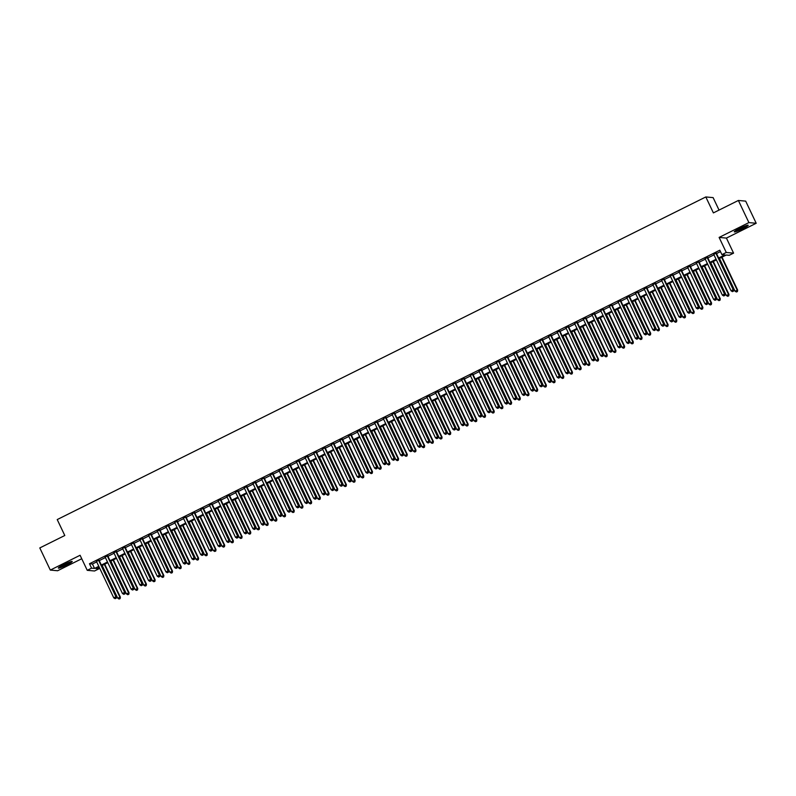 <?xml version="1.0" encoding="UTF-8"?>
<svg xmlns="http://www.w3.org/2000/svg" width="796" height="796" viewBox="0 0 796 796"><rect width="100%" height="100%" fill="white"/><g stroke="black" fill="none" stroke-linecap="round" stroke-linejoin="round"><path stroke-width="1.19" d="M66.804 564.931A7.691 0.796 154.6 0 0 72.217 561.488A7.691 0.796 154.6 0 0 63.73 564.653A7.691 0.796 154.6 0 0 58.327 568.085A7.691 0.796 154.6 0 0 66.804 564.931M742.787 228.701A7.691 0.796 154.6 0 0 748.19 225.258A7.691 0.796 154.6 0 0 739.703 228.422A7.691 0.796 154.6 0 0 734.3 231.855A7.691 0.796 154.6 0 0 742.787 228.701M98.226 567.419L98.893 568.822L94.545 570.991L87.242 570.324L91.59 568.165L94.545 568.434L98.794 566.314M719.037 210.084L713.117 197.617L705.813 196.95L57.222 519.569L64.794 535.509L39.8 547.937L50.317 570.085L57.62 570.742L81.739 558.742M705.813 196.95L713.385 212.9L738.38 200.463L745.683 201.129L756.2 223.268L748.897 222.601L719.116 237.417L726.27 252.471L733.574 253.138L729.226 255.297L726.26 255.028L718.957 258.66M719.116 237.417L726.42 238.084L756.2 223.268M726.42 238.084L733.574 253.138M738.38 200.463L748.897 222.601M99.012 560.125L96.465 561.399M107.709 555.797L105.152 557.071M116.405 551.479L113.848 552.752M125.101 547.15L122.544 548.424M133.798 542.832L131.24 544.096M142.484 538.504L139.937 539.778M151.18 534.176L148.623 535.449M159.877 529.857L157.319 531.121M168.573 525.529L166.016 526.803M177.269 521.201L174.712 522.475M185.956 516.883L183.408 518.156M194.652 512.554L192.095 513.828M203.348 508.236L200.791 509.5M212.044 503.908L209.487 505.181M220.741 499.58L218.184 500.853M229.427 495.261L226.88 496.525M238.123 490.933L235.566 492.207M246.82 486.605L244.263 487.878M255.516 482.286L252.959 483.56M264.212 477.958L261.655 479.232M272.899 473.64L270.341 474.904M281.595 469.312L279.038 470.585M290.291 464.983L287.734 466.257M298.988 460.665L296.43 461.929M307.684 456.337L305.127 457.61M316.37 452.009L313.813 453.282M325.066 447.69L322.509 448.964M333.763 443.362L331.206 444.636M342.459 439.044L339.902 440.307M351.145 434.715L348.598 435.989M359.842 430.387L357.285 431.661M368.538 426.069L365.981 427.333M377.234 421.741L374.677 423.014M385.931 417.412L383.374 418.686M394.617 413.094L392.07 414.368M403.313 408.766L400.756 410.04M412.01 404.448L409.452 405.711M420.706 400.119L418.149 401.393M429.402 395.791L426.845 397.065M438.089 391.473L435.541 392.736M446.785 387.145L444.228 388.418M455.481 382.816L452.924 384.09M464.177 378.498L461.62 379.772M472.874 374.17L470.317 375.443M481.56 369.851L479.013 371.115M490.256 365.523L487.699 366.797M498.953 361.195L496.396 362.469M507.649 356.877L505.092 358.14M516.345 352.548L513.788 353.822M525.032 348.22L522.475 349.494M533.728 343.902L531.171 345.175M542.424 339.574L539.867 340.847M551.121 335.245L548.563 336.519M559.817 330.927L557.26 332.201M568.503 326.599L565.946 327.872M577.2 322.28L574.642 323.544M585.896 317.952L583.339 319.226M594.592 313.624L592.035 314.898M603.278 309.306L600.731 310.569M611.975 304.977L609.418 306.251M620.671 300.649L618.114 301.923M629.367 296.331L626.81 297.605M638.064 292.003L635.507 293.276M646.75 287.684L644.203 288.948M655.446 283.356L652.889 284.63M664.143 279.028L661.585 280.301M672.839 274.71L670.282 275.973M681.535 270.381L678.978 271.655M690.222 266.053L687.674 267.327M698.918 261.735L696.361 263.008M707.614 257.406L705.057 258.68M718.649 258.004L724.877 254.899L721.922 254.63L719.813 250.203L89.48 563.737L92.445 564.006L96.694 561.886M99.251 560.623L105.39 557.568M107.948 556.295L114.087 553.24M116.644 551.966L122.783 548.922M125.33 547.648L131.469 544.593M134.026 543.32L140.166 540.265M142.723 539.001L148.862 535.947M151.419 534.673L157.558 531.619M160.115 530.345L166.245 527.29M168.802 526.027L174.941 522.972M177.498 521.698L183.637 518.644M186.194 517.37L192.334 514.325M194.891 513.052L201.03 509.997M203.587 508.724L209.716 505.669M212.273 504.395L218.412 501.351M220.97 500.077L227.109 497.022M229.666 495.749L235.805 492.694M238.362 491.43L244.501 488.376M247.049 487.102L253.188 484.048M255.745 482.774L261.884 479.719M264.441 478.456L270.58 475.401M273.137 474.127L279.277 471.073M281.834 469.799L287.973 466.755M290.52 465.481L296.659 462.426M299.216 461.153L305.356 458.098M307.913 456.834L314.052 453.78M316.609 452.506L322.748 449.451M325.305 448.178L331.444 445.123M333.992 443.86L340.131 440.805M342.688 439.531L348.827 436.477M351.384 435.203L357.523 432.158M360.081 430.885L366.22 427.83M368.777 426.556L374.916 423.502M377.463 422.238L383.602 419.184M386.16 417.91L392.299 414.855M394.856 413.582L400.995 410.527M403.552 409.263L409.691 406.209M412.248 404.935L418.388 401.88M420.935 400.607L427.074 397.562M429.631 396.289L435.77 393.234M438.327 391.96L444.466 388.906M447.024 387.642L453.163 384.587M455.72 383.314L461.849 380.259M464.406 378.986L470.545 375.931M473.103 374.667L479.242 371.613M481.799 370.339L487.938 367.284M490.495 366.011L496.634 362.966M499.182 361.692L505.321 358.638M507.878 357.364L514.017 354.31M516.574 353.046L522.713 349.991M525.27 348.718L531.41 345.663M533.967 344.389L540.106 341.335M542.653 340.071L548.792 337.016M551.349 335.743L557.489 332.688M560.046 331.415L566.185 328.37M568.742 327.096L574.881 324.042M577.438 322.768L583.577 319.713M586.125 318.45L592.264 315.395M594.821 314.121L600.96 311.067M603.517 309.793L609.656 306.739M612.214 305.475L618.353 302.42M620.91 301.147L627.049 298.092M629.596 296.818L635.735 293.774M638.293 292.5L644.432 289.445M646.989 288.172L653.128 285.117M655.685 283.854L661.824 280.799M664.381 279.525L670.521 276.471M673.068 275.197L679.207 272.142M681.764 270.879L687.903 267.824M690.46 266.551L696.6 263.496M699.157 262.222L705.296 259.178M707.853 257.904L713.982 254.849M716.539 253.576L720.489 251.616M716.31 253.088L713.753 254.352M87.242 570.324L80.088 555.27L50.317 570.085M89.48 563.737L91.59 568.165M721.922 254.63L726.27 252.471M99.112 566.981L95.928 568.553L98.893 568.822M716.4 259.934L710.261 262.988M707.704 264.262L701.565 267.317M699.017 268.58L692.878 271.635M690.321 272.909L684.182 275.963M681.625 277.237L675.486 280.282M672.928 281.555L666.789 284.61M664.232 285.883L658.093 288.938M655.546 290.202L649.407 293.256M646.85 294.53L640.71 297.585M638.153 298.858L632.014 301.913M629.457 303.176L623.318 306.231M620.761 307.505L614.621 310.559M612.074 311.833L605.935 314.878M603.378 316.151L597.239 319.206M594.682 320.48L588.543 323.534M585.985 324.798L579.846 327.853M577.289 329.126L571.16 332.181M568.603 333.454L562.464 336.509M559.906 337.773L553.767 340.827M551.21 342.101L545.071 345.156M542.514 346.429L536.375 349.474M533.827 350.747L527.688 353.802M525.131 355.076L518.992 358.13M516.435 359.394L510.296 362.449M507.739 363.722L501.599 366.777M499.042 368.05L492.903 371.105M490.356 372.369L484.217 375.423M481.66 376.697L475.52 379.752M472.963 381.025L466.824 384.07M464.267 385.344L458.128 388.398M455.571 389.672L449.432 392.726M446.884 393.99L440.745 397.045M438.188 398.318L432.049 401.373M429.492 402.647L423.353 405.701M420.795 406.965L414.656 410.02M412.099 411.293L405.96 414.348M403.413 415.621L397.274 418.666M394.716 419.94L388.577 422.994M386.02 424.268L379.881 427.323M377.324 428.586L371.185 431.641M368.628 432.915L362.488 435.969M359.941 437.243L353.802 440.297M351.245 441.561L345.106 444.616M342.549 445.889L336.41 448.944M333.852 450.218L327.713 453.262M325.156 454.536L319.027 457.591M316.47 458.864L310.331 461.919M307.773 463.182L301.634 466.237M299.077 467.511L292.938 470.565M290.381 471.839L284.242 474.894M281.694 476.157L275.555 479.212M272.998 480.486L266.859 483.54M264.302 484.814L258.163 487.858M255.606 489.132L249.466 492.187M246.909 493.46L240.77 496.515M238.223 497.779L232.084 500.833M229.527 502.107L223.387 505.161M220.83 506.435L214.691 509.49M212.134 510.753L205.995 513.808M203.438 515.082L197.299 518.136M194.751 519.41L188.612 522.455M186.055 523.728L179.916 526.783M177.359 528.056L171.22 531.111M168.662 532.385L162.523 535.429M159.966 536.703L153.827 539.758M151.28 541.031L145.141 544.086M142.584 545.35L136.444 548.404M133.887 549.678L127.748 552.732M125.191 554.006L119.052 557.061M116.495 558.324L110.355 561.379M107.808 562.653L101.669 565.707M101.351 565.051L107.49 561.996M110.047 560.722L116.186 557.668M118.743 556.394L124.882 553.349M127.44 552.076L133.579 549.021M136.126 547.747L142.265 544.693M144.822 543.429L150.961 540.375M153.519 539.101L159.658 536.046M162.215 534.773L168.354 531.718M170.911 530.454L177.05 527.4M179.597 526.126L185.737 523.072M188.294 521.798L194.433 518.753M196.99 517.48L203.129 514.425M205.686 513.151L211.826 510.097M214.383 508.833L220.522 505.778M223.069 504.505L229.208 501.45M231.765 500.177L237.904 497.122M240.462 495.858L246.601 492.804M249.158 491.53L255.297 488.475M257.854 487.202L263.993 484.157M266.541 482.883L272.68 479.829M275.237 478.555L281.376 475.501M283.933 474.237L290.072 471.182M292.63 469.909L298.769 466.854M301.326 465.58L307.465 462.526M310.012 461.262L316.151 458.207M318.708 456.934L324.848 453.879M327.405 452.606L333.544 449.561M336.101 448.287L342.24 445.233M344.797 443.959L350.927 440.904M353.484 439.641L359.623 436.586M362.18 435.312L368.319 432.258M370.876 430.984L377.015 427.93M379.573 426.666L385.712 423.611M388.259 422.338L394.398 419.283M396.955 418.009L403.094 414.965M405.652 413.691L411.791 410.637M414.348 409.363L420.487 406.308M423.044 405.045L429.183 401.99M431.73 400.716L437.87 397.662M440.427 396.388L446.566 393.333M449.123 392.07L455.262 389.015M457.819 387.742L463.959 384.687M466.516 383.413L472.655 380.359M475.202 379.095L481.341 376.04M483.898 374.767L490.038 371.712M492.595 370.439L498.734 367.394M501.291 366.12L507.43 363.066M509.987 361.792L516.126 358.737M518.674 357.474L524.813 354.419M527.37 353.145L533.509 350.091M536.066 348.817L542.205 345.762M544.763 344.499L550.902 341.444M553.459 340.171L559.598 337.116M562.145 335.842L568.284 332.798M570.841 331.524L576.981 328.469M579.538 327.196L585.677 324.141M588.234 322.877L594.373 319.823M596.93 318.549L603.06 315.495M605.617 314.221L611.756 311.166M614.313 309.903L620.452 306.848M623.009 305.574L629.148 302.52M631.706 301.246L637.845 298.202M640.402 296.928L646.531 293.873M649.088 292.6L655.227 289.545M657.785 288.281L663.924 285.227M666.481 283.953L672.62 280.898M675.177 279.625L681.316 276.57M683.863 275.307L690.003 272.252M692.56 270.978L698.699 267.924M701.256 266.65L707.395 263.605M709.952 262.332L716.092 259.277M92.445 564.006L94.545 568.434M715.813 253.038L733.225 289.704L731.056 290.789L713.644 254.123M716.201 252.849L733.723 289.754L732.4 291.625L733.265 291.197M733.464 291.217L733.723 289.754M731.056 290.789L732.4 291.625M719.455 258.411L734.997 291.147L737.663 290.112L722.012 257.138M737.215 291.555L736.35 291.983L737.414 291.575L737.176 290.062L721.634 257.337M736.35 291.983L734.997 291.147M737.663 290.112L737.414 291.575M746.489 225.517A6.657 0.687 -25.4 0 1 742.24 227.974A6.657 0.687 -25.4 0 1 735.574 230.701M738.051 229.268A6.159 0.637 154.6 0 0 741.932 227.517A6.159 0.637 154.6 0 0 743.812 226.532M735.046 231.059A7.642 0.796 154.6 0 0 742.439 227.984A7.642 0.796 154.6 0 0 747.096 225.338M70.516 561.757A6.657 0.687 -25.4 0 1 60.516 566.672A6.657 0.687 -25.4 0 1 59.6 566.931M62.078 565.498A6.159 0.637 154.6 0 0 67.829 562.772M59.073 567.289A7.642 0.796 154.6 0 0 59.859 567.05A7.642 0.796 154.6 0 0 71.123 561.568M707.117 257.367L724.529 294.032L722.36 295.107L704.948 258.441M707.505 257.178L725.027 294.072L723.703 295.953L724.569 295.515M724.768 295.535L725.027 294.072M722.36 295.107L723.703 295.953M698.43 261.685L715.833 298.351L713.664 299.435L696.251 262.77M698.808 261.496L716.33 298.4L715.007 300.281L715.883 299.843M716.082 299.863L716.33 298.4M713.664 299.435L715.007 300.281M689.734 266.013L707.147 302.679L704.967 303.764L687.555 267.098M690.112 265.824L707.634 302.729L706.321 304.599L707.186 304.171M707.385 304.181L707.634 302.729M704.967 303.764L706.321 304.599M681.038 270.341L698.45 307.007L696.271 308.082L678.869 271.416M681.416 270.152L698.938 307.047L697.624 308.928L698.49 308.49M698.689 308.51L698.938 307.047M696.271 308.082L697.624 308.928M710.768 262.74L726.31 295.465L728.977 294.43L713.315 261.466M728.519 295.873L727.653 296.311L728.718 295.893L728.479 294.391L712.937 261.655M727.653 296.311L726.31 295.465M728.977 294.43L728.718 295.893M702.072 267.058L717.614 299.793L720.28 298.759L704.629 265.794M719.823 300.201L718.957 300.629L720.022 300.221L719.783 298.709L704.241 265.983M718.957 300.629L717.614 299.793M720.28 298.759L720.022 300.221M693.376 271.386L708.918 304.122L711.584 303.077L695.933 270.113M711.136 304.53L710.261 304.958L711.335 304.54L711.087 303.037L695.545 270.302M710.261 304.958L708.918 304.122M711.584 303.077L711.335 304.54M684.679 275.715L700.221 308.44L702.888 307.405L687.237 274.441M702.44 308.848L701.575 309.286L702.639 308.868L702.4 307.365L686.858 274.63M701.575 309.286L700.221 308.44M702.888 307.405L702.639 308.868M672.341 274.66L689.754 311.326L687.585 312.41L670.172 275.744M672.729 274.471L690.251 311.375L688.928 313.246L689.794 312.818M689.993 312.838L690.251 311.375M687.585 312.41L688.928 313.246M675.983 280.033L691.525 312.768L694.192 311.733L678.54 278.769M693.744 313.176L692.878 313.604L693.943 313.196L693.704 311.684L678.162 278.958M692.878 313.604L691.525 312.768M694.192 311.733L693.943 313.196M663.645 278.988L681.058 315.654L678.888 316.738L661.476 280.073M664.033 278.799L681.555 315.694L680.232 317.574L681.107 317.146M681.296 317.156L681.555 315.694M678.888 316.738L680.232 317.574M667.297 284.361L682.839 317.097L685.505 316.052L669.844 283.087M685.048 317.505L684.182 317.932L685.247 317.514L685.008 316.012L669.466 283.276M684.182 317.932L682.839 317.097M685.505 316.052L685.247 317.514M654.959 283.306L672.361 319.982L670.192 321.057L652.78 284.391M655.337 283.117L672.859 320.022L671.535 321.902L672.411 321.465M672.61 321.485L672.859 320.022M670.192 321.057L671.535 321.902M658.6 288.689L674.142 321.415L676.809 320.38L661.158 287.416M676.361 321.823L675.486 322.261L676.55 321.843L676.311 320.33L660.77 287.605M675.486 322.261L674.142 321.415M676.809 320.38L676.55 321.843M646.262 287.635L663.675 324.3L661.496 325.385L644.083 288.719M646.641 287.446L664.163 324.35L662.849 326.221L663.715 325.793M663.914 325.813L664.163 324.35M661.496 325.385L662.849 326.221M649.904 293.008L665.446 325.743L668.113 324.708L652.461 291.734M667.665 326.151L666.789 326.579L667.864 326.171L667.615 324.659L652.073 291.933M666.789 326.579L665.446 325.743M668.113 324.708L667.864 326.171M637.566 291.963L654.979 328.629L652.8 329.703L635.397 293.037M637.944 291.774L655.466 328.668L654.153 330.549L655.018 330.111M655.217 330.131L655.466 328.668M652.8 329.703L654.153 330.549M641.208 297.336L656.75 330.061L659.416 329.027L643.765 296.062M658.969 330.469L658.103 330.907L659.168 330.489L658.929 328.987L643.387 296.251M658.103 330.907L656.75 330.061M659.416 329.027L659.168 330.489M628.87 296.281L646.282 332.947L644.113 334.031L626.701 297.366M629.258 296.092L646.78 332.997L645.457 334.877L646.322 334.439M646.521 334.459L646.78 332.997M644.113 334.031L645.457 334.877M632.512 301.654L648.053 334.39L650.72 333.355L635.069 300.39M650.272 334.798L649.407 335.225L650.471 334.817L650.232 333.305L634.691 300.58M649.407 335.225L648.053 334.39M650.72 333.355L650.471 334.817M620.174 300.609L637.586 337.275L635.417 338.36L618.004 301.694M620.562 300.42L638.084 337.325L636.76 339.195L637.636 338.768M637.825 338.778L638.084 337.325M635.417 338.36L636.76 339.195M623.825 305.982L639.367 338.718L642.034 337.673L626.372 304.709M641.576 339.126L640.71 339.554L641.775 339.136L641.536 337.633L625.994 304.898M640.71 339.554L639.367 338.718M642.034 337.673L641.775 339.136M611.487 304.938L628.89 341.603L626.721 342.678L609.308 306.012M611.865 304.749L629.387 341.643L628.064 343.524L628.94 343.086M629.138 343.106L629.387 341.643M626.721 342.678L628.064 343.524M615.129 310.311L630.671 343.036L633.337 342.001L617.686 309.037M632.89 343.444L632.014 343.882L633.079 343.464L632.84 341.962L617.298 309.226M632.014 343.882L630.671 343.036M633.337 342.001L633.079 343.464M606.433 314.629L621.975 347.364L624.641 346.33L608.99 313.365M624.193 347.772L623.318 348.2L624.392 347.792L624.144 346.28L608.602 313.554M623.318 348.2L621.975 347.364M624.641 346.33L624.392 347.792M597.736 318.957L613.278 351.693L615.945 350.648L600.293 317.684M615.497 352.101L614.631 352.529L615.696 352.111L615.457 350.608L599.915 317.873M614.631 352.529L613.278 351.693M615.945 350.648L615.696 352.111M602.791 309.256L620.203 345.922L618.024 347.006L600.612 310.34M603.169 309.067L620.691 345.971L619.378 347.842L620.243 347.414M620.442 347.434L620.691 345.971M618.024 347.006L619.378 347.842M594.095 313.584L611.507 350.25L609.328 351.335L591.925 314.669M594.473 313.395L611.995 350.29L610.681 352.17L611.547 351.742M611.746 351.752L611.995 350.29M609.328 351.335L610.681 352.17M585.398 317.902L602.811 354.578L600.642 355.653L583.229 318.987M585.786 317.713L603.308 354.618L601.985 356.499L602.851 356.061M603.05 356.081L603.308 354.618M600.642 355.653L601.985 356.499M589.04 323.285L604.582 356.011L607.248 354.976L591.597 322.012M606.801 356.419L605.935 356.857L607 356.439L606.761 354.936L591.219 322.201M605.935 356.857L604.582 356.011M607.248 354.976L607 356.439M576.702 322.231L594.115 358.897L591.945 359.981L574.533 323.315M577.09 322.042L594.612 358.946L593.289 360.817L594.164 360.389M594.353 360.409L594.612 358.946M591.945 359.981L593.289 360.817M580.354 327.604L595.896 360.339L598.562 359.304L582.901 326.33M598.104 360.747L597.239 361.175L598.303 360.767L598.065 359.255L582.523 326.529M597.239 361.175L595.896 360.339M598.562 359.304L598.303 360.767M568.016 326.559L585.418 363.225L583.249 364.299L565.837 327.634M568.394 326.37L585.916 363.265L584.592 365.145L585.468 364.707M585.667 364.727L585.916 363.265M583.249 364.299L584.592 365.145M571.657 331.932L587.199 364.658L589.866 363.623L574.215 330.658M589.418 365.065L588.543 365.503L589.607 365.085L589.368 363.583L573.826 330.847M588.543 365.503L587.199 364.658M589.866 363.623L589.607 365.085M559.319 330.877L576.732 367.543L574.553 368.628L557.14 331.962M559.697 330.688L577.219 367.593L575.906 369.473L576.772 369.036M576.971 369.055L577.219 367.593M574.553 368.628L575.906 369.473M562.961 336.26L578.503 368.986L581.17 367.951L565.518 334.987M580.722 369.394L579.846 369.832L580.921 369.414L580.672 367.901L565.14 335.176M579.846 369.832L578.503 368.986M581.17 367.951L580.921 369.414M550.623 335.206L568.036 371.871L565.857 372.956L548.454 336.29M551.011 335.017L568.533 371.921L567.21 373.792L568.075 373.364M568.274 373.374L568.533 371.921M565.857 372.956L567.21 373.792M554.265 340.579L569.807 373.314L572.473 372.279L556.822 339.305M572.025 373.722L571.16 374.15L572.225 373.732L571.986 372.23L556.444 339.494M571.16 374.15L569.807 373.314M572.473 372.279L572.225 373.732M541.927 339.534L559.339 376.2L557.17 377.274L539.758 340.608M542.315 339.345L559.837 376.239L558.513 378.12L559.379 377.682M559.578 377.702L559.837 376.239M557.17 377.274L558.513 378.12M545.568 344.907L561.11 377.632L563.787 376.598L548.126 343.633M563.329 378.04L562.464 378.478L563.528 378.06L563.289 376.558L547.747 343.822M562.464 378.478L561.11 377.632M563.787 376.598L563.528 378.06M533.24 343.852L550.643 380.518L548.474 381.602L531.061 344.937M533.618 343.663L551.14 380.568L549.817 382.438L550.693 382.01M550.882 382.03L551.14 380.568M548.474 381.602L549.817 382.438M536.882 349.225L552.424 381.961L555.091 380.926L539.439 347.961M554.633 382.369L553.767 382.796L554.832 382.388L554.593 380.876L539.051 348.15M553.767 382.796L552.424 381.961M555.091 380.926L554.832 382.388M524.544 348.18L541.957 384.846L539.778 385.931L522.365 349.265M524.922 347.991L542.444 384.886L541.121 386.766L541.996 386.339M542.195 386.349L542.444 384.886M539.778 385.931L541.121 386.766M528.186 353.553L543.728 386.289L546.394 385.244L530.743 352.28M545.947 386.697L545.071 387.125L546.136 386.707L545.897 385.204L530.355 352.469M545.071 387.125L543.728 386.289M546.394 385.244L546.136 386.707M515.848 352.509L533.26 389.174L531.081 390.249L513.669 353.583M516.226 352.31L533.748 389.214L532.434 391.095L533.3 390.657M533.499 390.677L533.748 389.214M531.081 390.249L532.434 391.095M507.151 356.827L524.564 393.493L522.385 394.577L504.982 357.911M507.54 356.638L525.062 393.542L523.738 395.413L524.604 394.985M524.803 395.005L525.062 393.542M522.385 394.577L523.738 395.413M498.455 361.155L515.868 397.821L513.699 398.895L496.286 362.23M498.843 360.966L516.365 397.861L515.042 399.741L515.908 399.303M516.107 399.323L516.365 397.861M513.699 398.895L515.042 399.741M519.49 357.882L535.031 390.607L537.698 389.572L522.047 356.608M537.25 391.015L536.375 391.453L537.449 391.035L537.21 389.533L521.669 356.797M536.375 391.453L535.031 390.607M537.698 389.572L537.449 391.035M510.793 362.2L526.335 394.935L529.002 393.901L513.35 360.936M528.554 395.343L527.688 395.771L528.753 395.363L528.514 393.851L512.972 361.125M527.688 395.771L526.335 394.935M529.002 393.901L528.753 395.363M502.107 366.528L517.639 399.254L520.315 398.219L504.654 365.255M519.858 399.662L518.992 400.099L520.057 399.682L519.818 398.179L504.276 365.444M518.992 400.099L517.639 399.254M520.315 398.219L520.057 399.682M489.769 365.473L507.171 402.139L505.002 403.224L487.59 366.558M490.147 365.284L507.669 402.189L506.346 404.07L507.221 403.632M507.41 403.652L507.669 402.189M505.002 403.224L506.346 404.07M493.411 370.856L508.952 403.582L511.619 402.547L495.968 369.583M511.161 403.99L510.296 404.428L511.36 404.01L511.122 402.497L495.58 369.772M510.296 404.428L508.952 403.582M511.619 402.547L511.36 404.01M481.073 369.802L498.485 406.467L496.306 407.552L478.894 370.886M481.451 369.613L498.973 406.517L497.649 408.388L498.525 407.96M498.724 407.98L498.973 406.517M496.306 407.552L497.649 408.388M484.714 375.175L500.256 407.91L502.923 406.875L487.271 373.901M502.475 408.318L501.599 408.746L502.664 408.328L502.425 406.826L486.883 374.09M501.599 408.746L500.256 407.91M502.923 406.875L502.664 408.328M472.376 374.13L489.789 410.796L487.61 411.87L470.207 375.205M472.754 373.941L490.276 410.835L488.963 412.716L489.829 412.278M490.028 412.298L490.276 410.835M487.61 411.87L488.963 412.716M476.018 379.503L491.56 412.228L494.226 411.194L478.575 378.229M493.779 412.636L492.903 413.074L493.978 412.656L493.739 411.154L478.197 378.418M492.903 413.074L491.56 412.228M494.226 411.194L493.978 412.656M463.68 378.448L481.092 415.114L478.923 416.199L461.511 379.533M464.068 378.259L481.59 415.164L480.267 417.034L481.132 416.606M481.331 416.626L481.59 415.164M478.923 416.199L480.267 417.034M467.322 383.821L482.864 416.557L485.53 415.522L469.879 382.558M485.082 416.965L484.217 417.393L485.281 416.985L485.043 415.472L469.501 382.747M484.217 417.393L482.864 416.557M485.53 415.522L485.281 416.985M454.984 382.776L472.396 419.442L470.227 420.527L452.815 383.861M455.372 382.587L472.894 419.482L471.57 421.363L472.436 420.935M472.635 420.945L472.894 419.482M470.227 420.527L471.57 421.363M446.297 387.105L463.7 423.77L461.531 424.845L444.118 388.179M446.675 386.906L464.197 423.81L462.874 425.691L463.75 425.253M463.949 425.273L464.197 423.81M461.531 424.845L462.874 425.691M437.601 391.423L455.014 428.089L452.834 429.173L435.422 392.508M437.979 391.234L455.501 428.139L454.188 430.009L455.053 429.581M455.252 429.601L455.501 428.139M452.834 429.173L454.188 430.009M458.635 388.15L474.177 420.885L476.844 419.84L461.183 386.876M476.386 421.293L475.52 421.721L476.585 421.303L476.346 419.8L460.804 387.065M475.52 421.721L474.177 420.885M476.844 419.84L476.585 421.303M449.939 392.478L465.481 425.203L468.147 424.168L452.496 391.204M467.69 425.611L466.824 426.049L467.889 425.631L467.65 424.129L452.108 391.393M466.824 426.049L465.481 425.203M468.147 424.168L467.889 425.631M441.243 396.796L456.785 429.532L459.451 428.497L443.8 395.532M459.003 429.94L458.128 430.367L459.202 429.959L458.954 428.447L443.412 395.721M458.128 430.367L456.785 429.532M459.451 428.497L459.202 429.959M428.905 395.751L446.317 432.417L444.138 433.492L426.736 396.826M429.283 395.562L446.805 432.457L445.491 434.337L446.357 433.9M446.556 433.92L446.805 432.457M444.138 433.492L445.491 434.337M432.546 401.124L448.088 433.85L450.755 432.815L435.104 399.851M450.307 434.258L449.441 434.696L450.506 434.278L450.267 432.775L434.725 400.04M449.441 434.696L448.088 433.85M450.755 432.815L450.506 434.278M420.208 400.07L437.621 436.735L435.452 437.82L418.039 401.154M420.596 399.881L438.118 436.785L436.795 438.666L437.661 438.228M437.86 438.248L438.118 436.785M435.452 437.82L436.795 438.666M423.85 405.453L439.392 438.178L442.059 437.143L426.407 404.179M441.611 438.586L440.745 439.024L441.81 438.606L441.571 437.094L426.029 404.368M440.745 439.024L439.392 438.178M442.059 437.143L441.81 438.606M411.512 404.398L428.925 441.064L426.755 442.148L409.343 405.482M411.9 404.209L429.422 441.113L428.099 442.984L428.964 442.556M429.163 442.576L429.422 441.113M426.755 442.148L428.099 442.984M415.164 409.771L430.706 442.506L433.372 441.472L417.711 408.497M432.915 442.914L432.049 443.342L433.114 442.924L432.875 441.422L417.333 408.696M432.049 443.342L430.706 442.506M433.372 441.472L433.114 442.924M402.826 408.726L420.228 445.392L418.059 446.466L400.647 409.801M403.204 408.537L420.726 445.432L419.402 447.312L420.278 446.874M420.477 446.894L420.726 445.432M418.059 446.466L419.402 447.312M406.467 414.099L422.009 446.825L424.676 445.79L409.025 412.825M424.218 447.233L423.353 447.67L424.417 447.252L424.178 445.75L408.637 413.015M423.353 447.67L422.009 446.825M424.676 445.79L424.417 447.252M394.129 413.044L411.542 449.71L409.363 450.795L391.95 414.129M394.508 412.855L412.03 449.76L410.716 451.63L411.582 451.203M411.781 451.223L412.03 449.76M409.363 450.795L410.716 451.63M397.771 418.417L413.313 451.153L415.98 450.118L400.328 417.154M415.532 451.561L414.656 451.989L415.731 451.581L415.482 450.068L399.94 417.343M414.656 451.989L413.313 451.153M415.98 450.118L415.731 451.581M385.433 417.373L402.846 454.038L400.667 455.123L383.264 418.457M385.811 417.184L403.333 454.078L402.02 455.959L402.885 455.531M403.084 455.541L403.333 454.078M400.667 455.123L402.02 455.959M389.075 422.746L404.617 455.481L407.283 454.436L391.632 421.472M406.836 455.889L405.97 456.317L407.035 455.899L406.796 454.397L391.254 421.661M405.97 456.317L404.617 455.481M407.283 454.436L407.035 455.899M376.737 421.701L394.149 458.367L391.98 459.441L374.568 422.775M377.125 421.502L394.647 458.406L393.324 460.287L394.189 459.849M394.388 459.869L394.647 458.406M391.98 459.441L393.324 460.287M380.379 427.074L395.92 459.799L398.587 458.765L382.936 425.8M398.139 460.207L397.274 460.645L398.338 460.227L398.1 458.725L382.558 425.989M397.274 460.645L395.92 459.799M398.587 458.765L398.338 460.227M368.041 426.019L385.453 462.685L383.284 463.769L365.871 427.104M368.429 425.83L385.951 462.735L384.627 464.605L385.503 464.177M385.692 464.197L385.951 462.735M383.284 463.769L384.627 464.605M371.692 431.392L387.234 464.128L389.901 463.093L374.239 430.129M389.443 464.536L388.577 464.964L389.642 464.556L389.403 463.043L373.861 430.318M388.577 464.964L387.234 464.128M389.901 463.093L389.642 464.556M359.354 430.347L376.757 467.013L374.588 468.088L357.175 431.422M359.732 430.158L377.254 467.053L375.931 468.934L376.806 468.496M377.005 468.516L377.254 467.053M374.588 468.088L375.931 468.934M362.996 435.72L378.538 468.446L381.204 467.411L365.553 434.447M380.757 468.854L379.881 469.292L380.946 468.874L380.707 467.371L365.165 434.636M379.881 469.292L378.538 468.446M381.204 467.411L380.946 468.874M350.658 434.666L368.07 471.332L365.891 472.416L348.479 435.75M351.036 434.477L368.558 471.381L367.245 473.262L368.11 472.824M368.309 472.844L368.558 471.381M365.891 472.416L367.245 473.262M354.3 440.049L369.841 472.774L372.508 471.739L356.857 438.775M372.06 473.182L371.185 473.62L372.259 473.202L372.011 471.69L356.469 438.964M371.185 473.62L369.841 472.774M372.508 471.739L372.259 473.202M341.962 438.994L359.374 475.66L357.195 476.744L339.793 440.079M342.34 438.805L359.862 475.71L358.548 477.58L359.414 477.152M359.613 477.172L359.862 475.71M357.195 476.744L358.548 477.58M345.603 444.367L361.145 477.103L363.812 476.068L348.16 443.093M363.364 477.51L362.498 477.938L363.563 477.53L363.324 476.018L347.782 443.292M362.498 477.938L361.145 477.103M363.812 476.068L363.563 477.53M333.265 443.322L350.678 479.988L348.509 481.063L331.096 444.397M333.653 443.133L351.175 480.028L349.852 481.908L350.718 481.471M350.917 481.49L351.175 480.028M348.509 481.063L349.852 481.908M336.907 448.695L352.449 481.421L355.115 480.386L339.464 447.422M354.668 481.829L353.802 482.267L354.867 481.849L354.628 480.346L339.086 447.611M353.802 482.267L352.449 481.421M355.115 480.386L354.867 481.849M324.569 447.641L341.981 484.306L339.812 485.391L322.4 448.725M324.957 447.452L342.479 484.356L341.156 486.227L342.031 485.799M342.22 485.819L342.479 484.356M339.812 485.391L341.156 486.227M328.221 453.014L343.763 485.749L346.429 484.714L330.768 451.75M345.971 486.157L345.106 486.585L346.17 486.177L345.932 484.665L330.39 451.939M345.106 486.585L343.763 485.749M346.429 484.714L346.17 486.177M315.883 451.969L333.285 488.635L331.116 489.719L313.704 453.053M316.261 451.78L333.783 488.674L332.459 490.555L333.335 490.127M333.534 490.137L333.783 488.674M331.116 489.719L332.459 490.555M319.524 457.342L335.066 490.077L337.733 489.033L322.082 456.068M337.285 490.485L336.41 490.913L337.474 490.495L337.235 488.993L321.693 456.257M336.41 490.913L335.066 490.077M337.733 489.033L337.474 490.495M307.186 456.297L324.599 492.963L322.42 494.037L305.007 457.372M307.564 456.098L325.086 493.003L323.773 494.883L324.639 494.445M324.838 494.465L325.086 493.003M322.42 494.037L323.773 494.883M310.828 461.67L326.37 494.396L329.037 493.361L313.385 460.396M328.589 494.804L327.713 495.241L328.788 494.823L328.539 493.321L312.997 460.585M327.713 495.241L326.37 494.396M329.037 493.361L328.788 494.823M298.49 460.615L315.903 497.281L313.724 498.366L296.321 461.7M298.878 460.426L316.39 497.331L315.077 499.201L315.942 498.774M316.141 498.793L316.39 497.331M313.724 498.366L315.077 499.201M302.132 465.988L317.674 498.724L320.34 497.689L304.689 464.725M319.892 499.132L319.027 499.56L320.091 499.152L319.853 497.639L304.311 464.914M319.027 499.56L317.674 498.724M320.34 497.689L320.091 499.152M289.794 464.944L307.206 501.609L305.037 502.694L287.625 466.018M290.182 464.755L307.704 501.649L306.38 503.53L307.246 503.102M307.445 503.112L307.704 501.649M305.037 502.694L306.38 503.53M293.435 470.317L308.977 503.042L311.644 502.007L295.993 469.043M311.196 503.45L310.331 503.888L311.395 503.47L311.156 501.968L295.615 469.232M310.331 503.888L308.977 503.042M311.644 502.007L311.395 503.47M281.107 469.262L298.51 505.928L296.341 507.012L278.928 470.346M281.486 469.073L299.007 505.977L297.684 507.858L298.56 507.42M298.749 507.44L299.007 505.977M296.341 507.012L297.684 507.858M284.749 474.645L300.291 507.37L302.958 506.336L287.306 473.371M302.5 507.778L301.634 508.216L302.699 507.798L302.46 506.286L286.918 473.56M301.634 508.216L300.291 507.37M302.958 506.336L302.699 507.798M272.411 473.59L289.824 510.256L287.645 511.34L270.232 474.675M272.789 473.401L290.311 510.306L288.988 512.176L289.863 511.748M290.062 511.768L290.311 510.306M287.645 511.34L288.988 512.176M276.053 478.963L291.595 511.699L294.261 510.664L278.61 477.69M293.814 512.107L292.938 512.534L294.003 512.127L293.764 510.614L278.222 477.889M292.938 512.534L291.595 511.699M294.261 510.664L294.003 512.127M263.715 477.918L281.127 514.584L278.948 515.659L261.536 478.993M264.093 477.729L281.615 514.624L280.301 516.505L281.167 516.067M281.366 516.087L281.615 514.624M278.948 515.659L280.301 516.505M267.356 483.291L282.898 516.017L285.565 514.982L269.914 482.018M285.117 516.425L284.242 516.863L285.316 516.445L285.077 514.942L269.536 482.207M284.242 516.863L282.898 516.017M285.565 514.982L285.316 516.445M255.019 482.237L272.431 518.902L270.252 519.987L252.849 483.321M255.407 482.048L272.928 518.952L271.605 520.823L272.471 520.395M272.67 520.415L272.928 518.952M270.252 519.987L271.605 520.823M246.322 486.565L263.735 523.231L261.566 524.315L244.153 487.65M246.71 486.376L264.232 523.27L262.909 525.151L263.775 524.723M263.974 524.733L264.232 523.27M261.566 524.315L262.909 525.151M237.636 490.893L255.038 527.559L252.869 528.634L235.457 491.968M238.014 490.694L255.536 527.599L254.213 529.479L255.088 529.042M255.277 529.061L255.536 527.599M252.869 528.634L254.213 529.479M228.94 495.212L246.352 531.877L244.173 532.962L226.761 496.296M229.318 495.022L246.84 531.927L245.516 533.798L246.392 533.37M246.591 533.39L246.84 531.927M244.173 532.962L245.516 533.798M220.243 499.54L237.656 536.206L235.477 537.29L218.074 500.614M220.621 499.351L238.143 536.245L236.83 538.126L237.696 537.698M237.895 537.708L238.143 536.245M235.477 537.29L236.83 538.126M211.547 503.858L228.959 540.524L226.79 541.608L209.378 504.943M211.935 503.669L229.457 540.574L228.134 542.454L228.999 542.016M229.198 542.036L229.457 540.574M226.79 541.608L228.134 542.454M258.66 487.61L274.202 520.345L276.869 519.31L261.217 486.346M276.421 520.753L275.555 521.181L276.62 520.773L276.381 519.261L260.839 486.535M275.555 521.181L274.202 520.345M276.869 519.31L276.62 520.773M249.964 491.938L265.506 524.673L268.182 523.629L252.521 490.664M267.725 525.081L266.859 525.509L267.924 525.091L267.685 523.589L252.143 490.853M266.859 525.509L265.506 524.673M268.182 523.629L267.924 525.091M241.278 496.266L256.819 528.992L259.486 527.957L243.835 494.993M259.028 529.4L258.163 529.837L259.227 529.42L258.989 527.917L243.447 495.182M258.163 529.837L256.819 528.992M259.486 527.957L259.227 529.42M232.581 500.585L248.123 533.32L250.79 532.285L235.138 499.321M250.342 533.728L249.466 534.156L250.531 533.748L250.292 532.235L234.75 499.51M249.466 534.156L248.123 533.32M250.79 532.285L250.531 533.748M223.885 504.913L239.427 537.638L242.093 536.603L226.442 503.639M241.646 538.046L240.77 538.484L241.845 538.066L241.606 536.564L226.064 503.828M240.77 538.484L239.427 537.638M242.093 536.603L241.845 538.066M215.189 509.241L230.731 541.967L233.397 540.932L217.746 507.967M232.949 542.375L232.084 542.812L233.148 542.394L232.91 540.882L217.368 508.156M232.084 542.812L230.731 541.967M233.397 540.932L233.148 542.394M202.851 508.186L220.263 544.852L218.094 545.937L200.682 509.271M203.239 507.997L220.761 544.902L219.437 546.772L220.303 546.345M220.502 546.364L220.761 544.902M218.094 545.937L219.437 546.772M206.502 513.559L222.044 546.295L224.711 545.26L209.049 512.286M224.253 546.703L223.387 547.131L224.452 546.723L224.213 545.21L208.671 512.485M223.387 547.131L222.044 546.295M224.711 545.26L224.452 546.723M194.164 512.515L211.567 549.18L209.398 550.255L191.985 513.589M194.542 512.325L212.064 549.22L210.741 551.101L211.617 550.663M211.816 550.683L212.064 549.22M209.398 550.255L210.741 551.101M197.806 517.888L213.348 550.613L216.014 549.578L200.363 516.614M215.557 551.021L214.691 551.459L215.756 551.041L215.517 549.538L199.975 516.803M214.691 551.459L213.348 550.613M216.014 549.578L215.756 551.041M185.468 516.833L202.881 553.499L200.701 554.583L183.289 517.917M185.846 516.644L203.368 553.548L202.045 555.419L202.92 554.991M203.119 555.011L203.368 553.548M200.701 554.583L202.045 555.419M189.11 522.206L204.652 554.941L207.318 553.907L191.667 520.942M206.87 555.349L205.995 555.777L207.069 555.369L206.821 553.857L191.279 521.131M205.995 555.777L204.652 554.941M207.318 553.907L207.069 555.369M176.772 521.161L194.184 557.827L192.005 558.911L174.603 522.246M177.15 520.972L194.672 557.867L193.358 559.747L194.224 559.319M194.423 559.329L194.672 557.867M192.005 558.911L193.358 559.747M180.413 526.534L195.955 559.27L198.622 558.225L182.971 525.26M198.174 559.678L197.299 560.105L198.373 559.688L198.134 558.185L182.592 525.45M197.299 560.105L195.955 559.27M198.622 558.225L198.373 559.688M168.075 525.489L185.488 562.155L183.319 563.23L165.906 526.564M168.463 525.29L185.985 562.195L184.662 564.075L185.528 563.638M185.727 563.658L185.985 562.195M183.319 563.23L184.662 564.075M171.717 530.862L187.259 563.588L189.926 562.553L174.274 529.589M189.478 563.996L188.612 564.434L189.677 564.016L189.438 562.513L173.896 529.778M188.612 564.434L187.259 563.588M189.926 562.553L189.677 564.016M159.379 529.808L176.792 566.473L174.623 567.558L157.21 530.892M159.767 529.619L177.289 566.523L175.966 568.394L176.831 567.966M177.03 567.986L177.289 566.523M174.623 567.558L175.966 568.394M163.031 535.181L178.573 567.916L181.239 566.881L165.578 533.917M180.782 568.324L179.916 568.752L180.981 568.344L180.742 566.832L165.2 534.106M179.916 568.752L178.573 567.916M181.239 566.881L180.981 568.344M150.693 534.136L168.095 570.802L165.926 571.886L148.514 535.211M151.071 533.947L168.593 570.841L167.269 572.722L168.145 572.294M168.344 572.304L168.593 570.841M165.926 571.886L167.269 572.722M141.996 538.454L159.409 575.13L157.23 576.205L139.817 539.539M142.375 538.265L159.896 575.17L158.583 577.05L159.449 576.612M159.648 576.632L159.896 575.17M157.23 576.205L158.583 577.05M133.3 542.782L150.713 579.448L148.534 580.533L131.131 543.867M133.678 542.593L151.2 579.498L149.887 581.369L150.752 580.941M150.951 580.961L151.2 579.498M148.534 580.533L149.887 581.369M124.604 547.111L142.016 583.776L139.847 584.851L122.435 548.185M124.992 546.922L142.514 583.816L141.191 585.697L142.056 585.259M142.255 585.279L142.514 583.816M139.847 584.851L141.191 585.697M115.908 551.429L133.32 588.095L131.151 589.179L113.738 552.514M116.296 551.24L133.818 588.144L132.494 590.025L133.37 589.587M133.559 589.607L133.818 588.144M131.151 589.179L132.494 590.025M154.334 539.509L169.876 572.244L172.543 571.2L156.892 538.235M172.085 572.652L171.22 573.08L172.284 572.662L172.045 571.16L156.504 538.424M171.22 573.08L169.876 572.244M172.543 571.2L172.284 572.662M145.638 543.837L161.18 576.563L163.847 575.528L148.195 542.564M163.399 576.971L162.523 577.408L163.598 576.991L163.349 575.478L147.807 542.753M162.523 577.408L161.18 576.563M163.847 575.528L163.598 576.991M136.942 548.155L152.484 580.891L155.15 579.856L139.499 546.882M154.703 581.299L153.837 581.727L154.902 581.319L154.663 579.806L139.121 547.081M153.837 581.727L152.484 580.891M155.15 579.856L154.902 581.319M128.246 552.484L143.787 585.209L146.454 584.174L130.803 551.21M146.006 585.617L145.141 586.055L146.205 585.637L145.966 584.135L130.425 551.399M145.141 586.055L143.787 585.209M146.454 584.174L146.205 585.637M119.559 556.802L135.101 589.538L137.768 588.503L122.106 555.538M137.31 589.945L136.444 590.373L137.509 589.965L137.27 588.453L121.728 555.727M136.444 590.373L135.101 589.538M137.768 588.503L137.509 589.965M107.221 555.757L124.624 592.423L122.455 593.508L105.042 556.842M107.599 555.568L125.121 592.473L123.798 594.343L124.673 593.915M124.873 593.925L125.121 592.473M122.455 593.508L123.798 594.343M110.863 561.13L126.405 593.866L129.071 592.821L113.42 559.857M128.624 594.274L127.748 594.702L128.813 594.284L128.574 592.781L113.032 560.046M127.748 594.702L126.405 593.866M129.071 592.821L128.813 594.284M98.525 560.086L115.937 596.751L113.758 597.826L96.346 561.16M98.903 559.896L116.425 596.791L115.112 598.672L115.977 598.234M116.176 598.254L116.425 596.791M113.758 597.826L115.112 598.672M102.167 565.458L117.709 598.184L120.375 597.149L104.724 564.185M119.927 598.592L119.052 599.03L120.126 598.612L119.878 597.109L104.336 564.374M119.052 599.03L117.709 598.184M120.375 597.149L120.126 598.612"/></g></svg>
